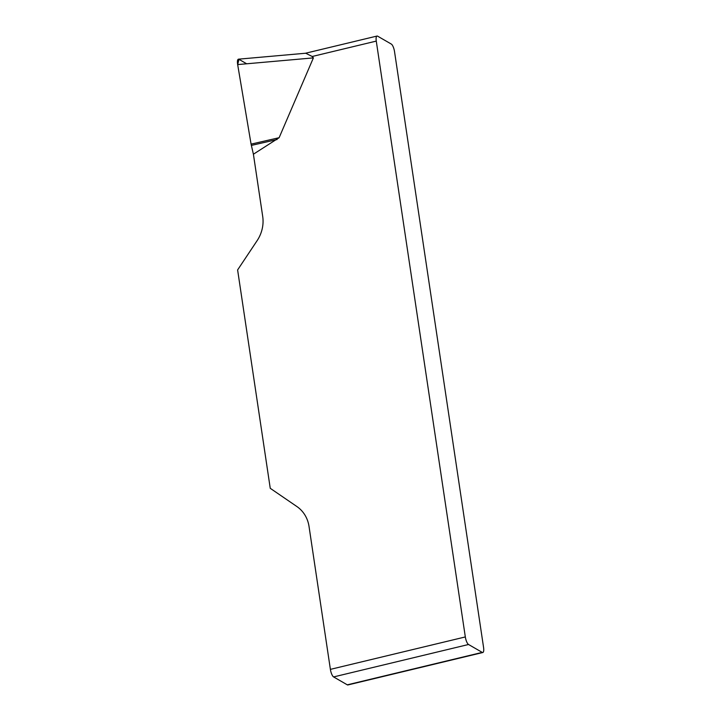 <?xml version="1.0" encoding="UTF-8"?>
<svg xmlns="http://www.w3.org/2000/svg" width="721" height="721" viewBox="0 0 721 721"><rect width="100%" height="100%" fill="white"/><g stroke="black" fill="none" stroke-linecap="round" stroke-linejoin="round"><path stroke-width="1.08" d="M465.324 636.94A6.543 1.992 76.5 0 0 468.542 644.493L333.607 676.929A6.543 1.992 -103.5 0 1 330.389 669.367L465.324 636.94L376.272 41.097L312.202 56.49L313.392 57.887L279.126 137.702L253.404 154.222L251.079 144.128L237.66 64.584C237.191 61.312 237.443 59.51 238.435 59.176M330.389 669.367L309.03 526.447A32.706 29.931 -60 0 0 296.863 506.521L270.249 488.306L237.615 269.933L257.127 240.643A32.706 29.931 -60 0 0 262.705 216.453L253.404 154.222M468.542 644.493L482.232 652.397A6.543 1.992 76.5 0 0 482.827 652.514A6.543 1.992 76.5 0 0 483.575 647.476L394.531 51.633A6.543 1.992 76.5 0 0 391.314 44.071L377.624 36.167A6.543 1.992 76.5 0 0 377.029 36.05A6.543 1.992 76.5 0 0 376.272 41.097M312.202 56.49L305.731 53.228M333.607 676.929L347.297 684.833L482.232 652.397M482.827 652.514L347.892 684.95A6.543 1.992 -103.5 0 1 347.297 684.833M246.69 63.79L238.957 59.32L237.669 64.611L251.079 144.128L279.126 137.702M251.341 145.417L277.062 139.532M313.392 57.887L237.66 64.584M377.029 36.05L305.136 53.327M238.588 59.167L305.794 53.219"/></g></svg>
